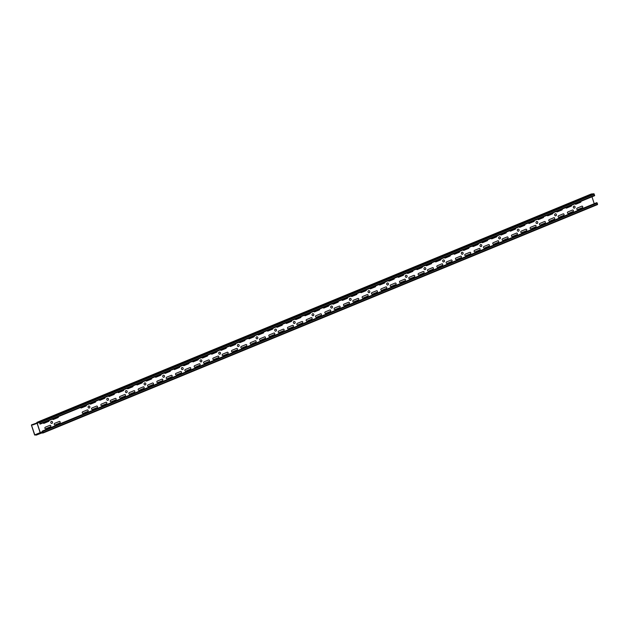 <?xml version="1.0" encoding="UTF-8"?>
<svg xmlns="http://www.w3.org/2000/svg" width="629" height="629" viewBox="0 0 629 629"><rect width="100%" height="100%" fill="white"/><g stroke="black" fill="none" stroke-linecap="round" stroke-linejoin="round"><path stroke-width="0.94" d="M227.226 352.271L222.603 354.174A0.802 0.692 85 0 0 223.098 355.692L227.722 353.789A0.802 0.692 85 0 0 227.226 352.271M217.893 356.116L213.278 358.019A0.802 0.692 85 0 0 213.766 359.536L218.389 357.634A0.802 0.692 85 0 0 217.893 356.116M208.561 359.961L203.945 361.864A0.802 0.692 85 0 0 204.433 363.373L209.056 361.471A0.802 0.692 85 0 0 208.561 359.961M211.132 353.679A0.802 0.692 85 0 0 212.004 354.119L216.628 352.216A0.802 0.692 85 0 0 217.044 351.249M199.228 363.798L194.613 365.701A0.802 0.692 85 0 0 195.108 367.218L199.723 365.315A0.802 0.692 85 0 0 199.228 363.798M201.807 357.524A0.802 0.692 85 0 0 202.68 357.956L207.295 356.053A0.802 0.692 85 0 0 207.712 355.094M189.903 367.643L185.28 369.545A0.802 0.692 85 0 0 185.775 371.063L190.39 369.16A0.802 0.692 85 0 0 189.903 367.643M192.474 361.368A0.802 0.692 85 0 0 193.347 361.801L197.962 359.898A0.802 0.692 85 0 0 198.379 358.931M180.57 371.487L175.947 373.39A0.802 0.692 85 0 0 176.442 374.908L181.066 373.005A0.802 0.692 85 0 0 180.57 371.487M183.141 365.213A0.802 0.692 85 0 0 184.014 365.646L188.629 363.743A0.802 0.692 85 0 0 189.054 362.776M171.237 375.332L166.622 377.235A0.802 0.692 85 0 0 167.11 378.752L171.733 376.85A0.802 0.692 85 0 0 171.237 375.332M173.808 369.058A0.802 0.692 85 0 0 174.681 369.49L179.304 367.588A0.802 0.692 85 0 0 179.721 366.621M161.905 379.177L157.289 381.08A0.802 0.692 85 0 0 157.777 382.597L162.4 380.694A0.802 0.692 85 0 0 161.905 379.177M164.476 372.903A0.802 0.692 85 0 0 165.348 373.335L169.972 371.432A0.802 0.692 85 0 0 170.388 370.465M152.572 383.022L147.957 384.924A0.802 0.692 85 0 0 148.452 386.442L153.067 384.539A0.802 0.692 85 0 0 152.572 383.022M155.151 376.747A0.802 0.692 85 0 0 156.023 377.18L160.639 375.277A0.802 0.692 85 0 0 161.055 374.31M143.247 386.866L138.624 388.769A0.802 0.692 85 0 0 139.119 390.287L143.734 388.384A0.802 0.692 85 0 0 143.247 386.866M145.818 380.592A0.802 0.692 85 0 0 146.691 381.025L151.306 379.122A0.802 0.692 85 0 0 151.723 378.155M136.485 384.437A0.802 0.692 85 0 0 137.358 384.869L141.973 382.967A0.802 0.692 85 0 0 142.398 382M133.914 390.711L129.291 392.614A0.802 0.692 85 0 0 129.786 394.131L134.409 392.229A0.802 0.692 85 0 0 133.914 390.711M117.82 392.119A0.802 0.692 85 0 0 118.692 392.559L123.315 390.656A0.802 0.692 85 0 0 123.732 389.689M329.871 309.987L325.248 311.89A0.802 0.692 85 0 0 325.743 313.399L330.359 311.497A0.802 0.692 85 0 0 329.871 309.987M320.538 313.824L315.915 315.727A0.802 0.692 85 0 0 316.411 317.244L321.034 315.341A0.802 0.692 85 0 0 320.538 313.824M311.206 317.669L306.59 319.571A0.802 0.692 85 0 0 307.078 321.089L311.701 319.186A0.802 0.692 85 0 0 311.206 317.669M313.777 311.394A0.802 0.692 85 0 0 314.649 311.827L319.273 309.924A0.802 0.692 85 0 0 319.689 308.957M301.873 321.513L297.258 323.416A0.802 0.692 85 0 0 297.745 324.934L302.368 323.031A0.802 0.692 85 0 0 301.873 321.513M304.444 315.239A0.802 0.692 85 0 0 305.317 315.672L309.94 313.769A0.802 0.692 85 0 0 310.356 312.802M292.54 325.358L287.925 327.261A0.802 0.692 85 0 0 288.42 328.778L293.035 326.876A0.802 0.692 85 0 0 292.54 325.358M295.119 319.084A0.802 0.692 85 0 0 295.992 319.516L300.607 317.614A0.802 0.692 85 0 0 301.024 316.646M283.215 329.203L278.592 331.106A0.802 0.692 85 0 0 279.087 332.623L283.703 330.72A0.802 0.692 85 0 0 283.215 329.203M285.786 322.929A0.802 0.692 85 0 0 286.659 323.361L291.274 321.458A0.802 0.692 85 0 0 291.691 320.491M273.882 333.048L269.259 334.95A0.802 0.692 85 0 0 269.755 336.468L274.378 334.565A0.802 0.692 85 0 0 273.882 333.048M276.453 326.773A0.802 0.692 85 0 0 277.326 327.206L281.941 325.303A0.802 0.692 85 0 0 282.366 324.336M264.55 336.892L259.934 338.795A0.802 0.692 85 0 0 260.422 340.313L265.045 338.41A0.802 0.692 85 0 0 264.55 336.892M267.121 330.618A0.802 0.692 85 0 0 267.993 331.051L272.616 329.148A0.802 0.692 85 0 0 273.033 328.181M255.217 340.737L250.601 342.64A0.802 0.692 85 0 0 251.089 344.157L255.712 342.255A0.802 0.692 85 0 0 255.217 340.737M257.788 334.463A0.802 0.692 85 0 0 258.661 334.895L263.284 332.993A0.802 0.692 85 0 0 263.7 332.026M248.463 338.308A0.802 0.692 85 0 0 249.336 338.74L253.951 336.837A0.802 0.692 85 0 0 254.368 335.87M245.884 344.582L241.269 346.485A0.802 0.692 85 0 0 241.764 348.002L246.379 346.099A0.802 0.692 85 0 0 245.884 344.582M236.559 348.427L231.936 350.329A0.802 0.692 85 0 0 232.431 351.847L237.047 349.944A0.802 0.692 85 0 0 236.559 348.427M220.464 349.834A0.802 0.692 85 0 0 221.337 350.274L225.96 348.372A0.802 0.692 85 0 0 226.377 347.405M124.581 394.556L119.966 396.459A0.802 0.692 85 0 0 120.453 397.976L125.077 396.073A0.802 0.692 85 0 0 124.581 394.556M239.13 342.145A0.802 0.692 85 0 0 240.003 342.585L244.618 340.682A0.802 0.692 85 0 0 245.035 339.715M432.508 267.695L427.893 269.597A0.802 0.692 85 0 0 428.388 271.115L433.004 269.212A0.802 0.692 85 0 0 432.508 267.695M423.183 271.539L418.56 273.442A0.802 0.692 85 0 0 419.056 274.959L423.671 273.057A0.802 0.692 85 0 0 423.183 271.539M416.422 269.11A0.802 0.692 85 0 0 417.294 269.542L421.91 267.639A0.802 0.692 85 0 0 422.334 266.672M413.851 275.384L409.227 277.287A0.802 0.692 85 0 0 409.723 278.804L414.346 276.902A0.802 0.692 85 0 0 413.851 275.384M404.518 279.229L399.902 281.132A0.802 0.692 85 0 0 400.39 282.649L405.013 280.746A0.802 0.692 85 0 0 404.518 279.229M397.756 276.799A0.802 0.692 85 0 0 398.629 277.232L403.252 275.329A0.802 0.692 85 0 0 403.669 274.362M407.089 272.955A0.802 0.692 85 0 0 407.962 273.387L412.585 271.484A0.802 0.692 85 0 0 413.001 270.517M395.185 283.074L390.57 284.976A0.802 0.692 85 0 0 391.057 286.494L395.68 284.591A0.802 0.692 85 0 0 395.185 283.074M385.852 286.918L381.237 288.821A0.802 0.692 85 0 0 381.732 290.339L386.348 288.436A0.802 0.692 85 0 0 385.852 286.918M379.098 284.489A0.802 0.692 85 0 0 379.971 284.921L384.586 283.019A0.802 0.692 85 0 0 385.003 282.051M388.431 280.644A0.802 0.692 85 0 0 389.304 281.077L393.919 279.174A0.802 0.692 85 0 0 394.336 278.207M376.527 290.763L371.904 292.666A0.802 0.692 85 0 0 372.399 294.183L377.015 292.281A0.802 0.692 85 0 0 376.527 290.763M367.194 294.608L362.571 296.511A0.802 0.692 85 0 0 363.067 298.028L367.69 296.125A0.802 0.692 85 0 0 367.194 294.608M360.433 292.178A0.802 0.692 85 0 0 361.305 292.611L365.929 290.708A0.802 0.692 85 0 0 366.345 289.741M369.766 288.334A0.802 0.692 85 0 0 370.638 288.766L375.254 286.863A0.802 0.692 85 0 0 375.678 285.896M357.862 298.453L353.246 300.355A0.802 0.692 85 0 0 353.734 301.873L358.357 299.97A0.802 0.692 85 0 0 357.862 298.453M348.529 302.297L343.914 304.2A0.802 0.692 85 0 0 344.401 305.718L349.024 303.815A0.802 0.692 85 0 0 348.529 302.297M351.1 296.015A0.802 0.692 85 0 0 351.973 296.456L356.596 294.553A0.802 0.692 85 0 0 357.013 293.586M339.196 306.142L334.581 308.045A0.802 0.692 85 0 0 335.076 309.562L339.691 307.66A0.802 0.692 85 0 0 339.196 306.142M323.109 307.55A0.802 0.692 85 0 0 323.982 307.982L328.597 306.079A0.802 0.692 85 0 0 329.022 305.12M229.797 345.989A0.802 0.692 85 0 0 230.67 346.43L235.285 344.527A0.802 0.692 85 0 0 235.71 343.56M341.775 299.86A0.802 0.692 85 0 0 342.648 300.3L347.263 298.398A0.802 0.692 85 0 0 347.68 297.431M535.153 225.41L530.538 227.313A0.802 0.692 85 0 0 531.025 228.83L535.649 226.927A0.802 0.692 85 0 0 535.153 225.41M525.82 229.255L521.205 231.157A0.802 0.692 85 0 0 521.7 232.675L526.316 230.772A0.802 0.692 85 0 0 525.82 229.255M519.067 226.825A0.802 0.692 85 0 0 519.939 227.258L524.555 225.355A0.802 0.692 85 0 0 524.971 224.388M516.495 233.1L511.872 235.002A0.802 0.692 85 0 0 512.368 236.52L516.983 234.617A0.802 0.692 85 0 0 516.495 233.1M507.163 236.944L502.54 238.847A0.802 0.692 85 0 0 503.035 240.364L507.658 238.462A0.802 0.692 85 0 0 507.163 236.944M500.401 234.515A0.802 0.692 85 0 0 501.274 234.947L505.897 233.044A0.802 0.692 85 0 0 506.314 232.077M509.734 230.67A0.802 0.692 85 0 0 510.606 231.102L515.222 229.2A0.802 0.692 85 0 0 515.646 228.233M497.83 240.789L493.215 242.692A0.802 0.692 85 0 0 493.702 244.209L498.325 242.307A0.802 0.692 85 0 0 497.83 240.789M488.497 244.634L483.882 246.537A0.802 0.692 85 0 0 484.369 248.054L488.992 246.151A0.802 0.692 85 0 0 488.497 244.634M481.743 242.204A0.802 0.692 85 0 0 482.616 242.637L487.231 240.734A0.802 0.692 85 0 0 487.648 239.767M491.068 238.36A0.802 0.692 85 0 0 491.941 238.792L496.564 236.889A0.802 0.692 85 0 0 496.981 235.922M479.164 248.479L474.549 250.381A0.802 0.692 85 0 0 475.044 251.899L479.66 249.996A0.802 0.692 85 0 0 479.164 248.479M469.839 252.323L465.216 254.226A0.802 0.692 85 0 0 465.712 255.744L470.327 253.841A0.802 0.692 85 0 0 469.839 252.323M463.078 249.886A0.802 0.692 85 0 0 463.95 250.326L468.566 248.424A0.802 0.692 85 0 0 468.99 247.456M472.41 246.041A0.802 0.692 85 0 0 473.283 246.482L477.898 244.579A0.802 0.692 85 0 0 478.315 243.612M460.507 256.168L455.883 258.071A0.802 0.692 85 0 0 456.379 259.588L461.002 257.686A0.802 0.692 85 0 0 460.507 256.168M451.174 260.013L446.559 261.916A0.802 0.692 85 0 0 447.046 263.433L451.669 261.522A0.802 0.692 85 0 0 451.174 260.013M444.412 257.576A0.802 0.692 85 0 0 445.285 258.016L449.908 256.105A0.802 0.692 85 0 0 450.325 255.146M453.745 253.731A0.802 0.692 85 0 0 454.618 254.171L459.241 252.268A0.802 0.692 85 0 0 459.657 251.301M441.841 263.85L437.226 265.76A0.802 0.692 85 0 0 437.713 267.27L442.336 265.367A0.802 0.692 85 0 0 441.841 263.85M435.087 261.42A0.802 0.692 85 0 0 435.96 261.853L440.575 259.95A0.802 0.692 85 0 0 440.992 258.991M425.754 265.265A0.802 0.692 85 0 0 426.627 265.697L431.242 263.795A0.802 0.692 85 0 0 431.659 262.828M581.809 206.194L577.194 208.097A0.802 0.692 85 0 0 577.681 209.614L582.305 207.712A0.802 0.692 85 0 0 581.809 206.194M572.476 210.039L567.861 211.942A0.802 0.692 85 0 0 568.357 213.459L572.972 211.548A0.802 0.692 85 0 0 572.476 210.039M565.723 207.601A0.802 0.692 85 0 0 566.595 208.042L571.211 206.131A0.802 0.692 85 0 0 571.627 205.172M575.055 203.757A0.802 0.692 85 0 0 575.928 204.197L580.543 202.294A0.802 0.692 85 0 0 580.96 201.327M563.152 213.876L558.528 215.786A0.802 0.692 85 0 0 559.024 217.296L563.639 215.393A0.802 0.692 85 0 0 563.152 213.876M556.39 211.446A0.802 0.692 85 0 0 557.263 211.879L561.878 209.976A0.802 0.692 85 0 0 562.302 209.017M555.855 215.778A1.038 0.888 85 0 0 556.099 214.017A1.038 0.888 85 0 0 554.66 214.615A1.038 0.888 85 0 0 555.855 215.778M553.819 217.72L549.196 219.623A0.802 0.692 85 0 0 549.691 221.141L554.314 219.238A0.802 0.692 85 0 0 553.819 217.72M547.057 215.291A0.802 0.692 85 0 0 547.93 215.723L552.553 213.821A0.802 0.692 85 0 0 552.97 212.854M544.486 221.565L539.871 223.468A0.802 0.692 85 0 0 540.358 224.985L544.981 223.083A0.802 0.692 85 0 0 544.486 221.565M537.724 219.136A0.802 0.692 85 0 0 538.597 219.568L543.22 217.665A0.802 0.692 85 0 0 543.637 216.698M537.197 223.468A1.038 0.888 85 0 0 537.441 221.707A1.038 0.888 85 0 0 536.002 222.296A1.038 0.888 85 0 0 537.197 223.468M528.399 222.981A0.802 0.692 85 0 0 529.272 223.413L533.887 221.51A0.802 0.692 85 0 0 534.304 220.543M518.532 231.157A1.038 0.888 85 0 0 518.776 229.396A1.038 0.888 85 0 0 517.337 229.986A1.038 0.888 85 0 0 518.532 231.157M499.866 238.839A1.038 0.888 85 0 0 500.118 237.086A1.038 0.888 85 0 0 498.671 237.676A1.038 0.888 85 0 0 499.866 238.839M481.209 246.529A1.038 0.888 85 0 0 481.452 244.775A1.038 0.888 85 0 0 480.013 245.365A1.038 0.888 85 0 0 481.209 246.529M462.543 254.218A1.038 0.888 85 0 0 462.787 252.457A1.038 0.888 85 0 0 461.348 253.055A1.038 0.888 85 0 0 462.543 254.218M443.885 261.908A1.038 0.888 85 0 0 444.129 260.147A1.038 0.888 85 0 0 442.69 260.744A1.038 0.888 85 0 0 443.885 261.908M425.22 269.597A1.038 0.888 85 0 0 425.463 267.836A1.038 0.888 85 0 0 424.025 268.434A1.038 0.888 85 0 0 425.22 269.597M405.406 276.65A1.038 0.888 85 0 0 406.932 276.98A1.038 0.888 85 0 0 406.381 275.29A1.038 0.888 85 0 0 405.406 276.65M386.749 284.339A1.038 0.888 85 0 0 388.266 284.67A1.038 0.888 85 0 0 387.716 282.979A1.038 0.888 85 0 0 386.749 284.339M368.083 292.029A1.038 0.888 85 0 0 369.608 292.359A1.038 0.888 85 0 0 369.058 290.669A1.038 0.888 85 0 0 368.083 292.029M350.573 300.348A1.038 0.888 85 0 0 350.817 298.586A1.038 0.888 85 0 0 349.378 299.184A1.038 0.888 85 0 0 350.573 300.348M332.442 303.705A0.802 0.692 85 0 0 333.315 304.145L337.93 302.242A0.802 0.692 85 0 0 338.347 301.275M573.373 207.46A1.038 0.888 85 0 0 574.89 207.79A1.038 0.888 85 0 0 574.348 206.1A1.038 0.888 85 0 0 573.373 207.46M330.76 307.408A1.038 0.888 85 0 0 332.277 307.738A1.038 0.888 85 0 0 331.735 306.048A1.038 0.888 85 0 0 330.76 307.408M313.242 315.727A1.038 0.888 85 0 0 313.494 313.965A1.038 0.888 85 0 0 312.047 314.563A1.038 0.888 85 0 0 313.242 315.727M294.584 323.416A1.038 0.888 85 0 0 294.828 321.655A1.038 0.888 85 0 0 293.389 322.245A1.038 0.888 85 0 0 294.584 323.416M275.919 331.106A1.038 0.888 85 0 0 276.162 329.344A1.038 0.888 85 0 0 274.724 329.934A1.038 0.888 85 0 0 275.919 331.106M257.261 338.787A1.038 0.888 85 0 0 257.505 337.034A1.038 0.888 85 0 0 256.066 337.624A1.038 0.888 85 0 0 257.261 338.787M237.447 345.848A1.038 0.888 85 0 0 238.965 346.178A1.038 0.888 85 0 0 238.422 344.488A1.038 0.888 85 0 0 237.447 345.848M219.93 354.166A1.038 0.888 85 0 0 220.181 352.405A1.038 0.888 85 0 0 218.735 353.003A1.038 0.888 85 0 0 219.93 354.166M201.272 361.856A1.038 0.888 85 0 0 201.516 360.095A1.038 0.888 85 0 0 200.077 360.692A1.038 0.888 85 0 0 201.272 361.856M182.607 369.545A1.038 0.888 85 0 0 182.85 367.784A1.038 0.888 85 0 0 181.411 368.382A1.038 0.888 85 0 0 182.607 369.545M163.949 377.235A1.038 0.888 85 0 0 164.193 375.474A1.038 0.888 85 0 0 162.754 376.063A1.038 0.888 85 0 0 163.949 377.235M108.495 395.963A0.802 0.692 85 0 0 109.367 396.404L113.983 394.501A0.802 0.692 85 0 0 114.399 393.534M144.135 384.288A1.038 0.888 85 0 0 145.653 384.618A1.038 0.888 85 0 0 145.11 382.927A1.038 0.888 85 0 0 144.135 384.288M110.633 400.303A0.802 0.692 85 0 0 111.121 401.821L115.744 399.918A0.802 0.692 85 0 0 115.249 398.401L110.633 400.303M105.916 402.245L101.3 404.148A0.802 0.692 85 0 0 101.796 405.666L106.411 403.763A0.802 0.692 85 0 0 105.916 402.245M99.162 399.808A0.802 0.692 85 0 0 100.035 400.248L104.65 398.346A0.802 0.692 85 0 0 105.067 397.379M96.591 406.09L91.968 407.993A0.802 0.692 85 0 0 92.463 409.51L97.078 407.608A0.802 0.692 85 0 0 96.591 406.09M89.829 403.653A0.802 0.692 85 0 0 90.702 404.093L95.317 402.183A0.802 0.692 85 0 0 95.742 401.223M80.496 407.498A0.802 0.692 85 0 0 81.369 407.93L85.992 406.027A0.802 0.692 85 0 0 86.409 405.068M87.258 409.935L82.635 411.838A0.802 0.692 85 0 0 83.13 413.347L87.753 411.445A0.802 0.692 85 0 0 87.258 409.935M59.26 421.461L54.644 423.364A0.802 0.692 85 0 0 55.14 424.882L59.755 422.979A0.802 0.692 85 0 0 59.26 421.461M52.506 419.032A0.802 0.692 85 0 0 53.379 419.464L57.994 417.562A0.802 0.692 85 0 0 58.411 416.595M127.152 388.282A0.802 0.692 85 0 0 128.025 388.714L132.648 386.811A0.802 0.692 85 0 0 133.065 385.844M126.618 392.606A1.038 0.888 85 0 0 126.869 390.853A1.038 0.888 85 0 0 125.423 391.442A1.038 0.888 85 0 0 126.618 392.606M107.96 400.296A1.038 0.888 85 0 0 108.204 398.534A1.038 0.888 85 0 0 106.765 399.132A1.038 0.888 85 0 0 107.96 400.296M49.935 425.306L45.312 427.209A0.802 0.692 85 0 0 45.807 428.726L50.422 426.824A0.802 0.692 85 0 0 49.935 425.306M43.173 422.877A0.802 0.692 85 0 0 44.046 423.309L48.661 421.406A0.802 0.692 85 0 0 49.086 420.439M88.146 407.356A1.038 0.888 85 0 0 89.672 407.686A1.038 0.888 85 0 0 89.121 405.996A1.038 0.888 85 0 0 88.146 407.356M50.823 422.727A1.038 0.888 85 0 0 52.341 423.058A1.038 0.888 85 0 0 51.798 421.375A1.038 0.888 85 0 0 50.823 422.727M114.8 390.743L119.046 388.989L114.8 390.743M77.469 406.122L81.723 404.368L77.469 406.122M96.135 398.432L100.388 396.679L96.135 398.432M58.811 413.811L63.057 412.058L58.811 413.811M208.113 352.303L212.358 350.55L208.113 352.303M226.77 344.613L231.024 342.86L226.77 344.613M133.458 383.053L137.712 381.308L133.458 383.053M152.124 375.364L156.369 373.618L152.124 375.364M170.781 367.682L175.035 365.929L170.781 367.682M189.447 359.992L193.701 358.239L189.447 359.992M357.406 290.795L361.659 289.041L357.406 290.795M320.082 306.174L324.336 304.42L320.082 306.174M338.748 298.484L342.994 296.731L338.748 298.484M245.436 336.924L249.682 335.171L245.436 336.924M264.094 329.234L268.347 327.489L264.094 329.234M282.759 321.545L287.013 319.799L282.759 321.545M301.425 313.863L305.67 312.11L301.425 313.863M581.361 198.536L585.607 196.783L581.361 198.536M562.696 206.226L566.949 204.472L562.696 206.226M544.03 213.915L548.284 212.162L544.03 213.915M525.372 221.605L529.618 219.851L525.372 221.605M488.049 236.976L492.295 235.23L488.049 236.976M506.707 229.286L510.96 227.541L506.707 229.286M432.06 260.044L436.306 258.291L432.06 260.044M413.395 267.734L417.648 265.981L413.395 267.734M394.737 275.416L398.983 273.67L394.737 275.416M376.071 283.105L380.325 281.36L376.071 283.105M450.718 252.355L454.971 250.601L450.718 252.355M469.383 244.665L473.637 242.912L469.383 244.665M41.137 433.114L43.189 432.933L42.426 431.03L43.079 432.838L41.711 432.728L34.847 435.103L31.521 425.212L38.55 422.366M32.96 424.889L39.792 422.256L36.812 422.696M39.619 422.271L40.24 423.616L39.698 423.773L40.248 424.08L39.792 422.256M32.912 424.756L31.45 425.22L34.603 434.93L36.238 434.985M36.278 435.119L41.836 432.949M591.229 194.023L36.985 422.358L39.682 422.145M41.074 433.145L43.157 432.956L597.487 204.59L43.157 432.956M594.232 203.71L591.983 196.783M591.315 193.991L593.933 193.763L594.421 195.666M43.197 432.5L597.55 204.126L597.212 203.081L596.779 202.656L42.52 431.03M597.55 204.126L597.487 204.59M42.253 431.525L42.725 431.329M39.698 423.655L40.185 423.451M41.168 432.768L42.969 432.029M37.064 423.191L40.146 432.666L37.142 423.16M34.674 434.922L42.811 431.525M34.847 435.103L41.711 432.728M31.521 425.212L32.134 424.96M31.521 424.882L38.275 422.546M31.497 424.882L36.907 422.947M39.603 422.13L593.933 193.763M42.858 431.455L597.212 203.081M39.973 422.57L594.326 194.196M40.311 423.616L594.664 195.242M37.174 423.152L40.248 432.603M40.366 432.838L41.758 432.721M36.938 422.366L591.268 193.999M42.426 431.03L596.779 202.656M40.248 424.08L594.602 195.705"/></g></svg>
